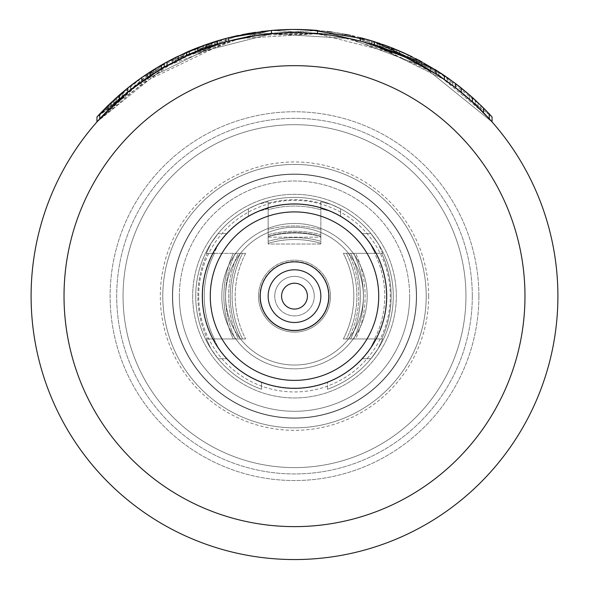 <?xml version="1.0" encoding="UTF-8"?>
<svg xmlns="http://www.w3.org/2000/svg" width="589" height="589" viewBox="0 0 589 589"><rect width="100%" height="100%" fill="white"/><g stroke="black" fill="none" stroke-linecap="round" stroke-linejoin="round"><path stroke-width="0.44" stroke-dasharray="2.94 2.21" d="M392.988 51.847L376.975 45.986L360.35 41.105C404.82 52.605 444.054 74.641 478.04 107.22A263.401 263.401 0 0 1 492.051 121.923A263.401 263.401 0 0 0 360.35 41.105A263.401 263.401 0 0 1 469.632 99.401L450.018 83.557A263.401 263.401 0 0 1 472.437 101.934A263.401 263.401 0 0 0 450.018 83.557L469.632 99.401A263.401 263.401 0 0 0 360.35 41.105L379.964 46.995L391.177 51.125L413.588 61.204A263.401 263.401 0 0 1 438.812 75.79L452.823 85.633L472.437 101.934A263.401 263.401 0 0 0 450.018 83.557L469.632 99.401A263.401 263.401 0 0 0 360.35 41.105L379.964 46.995L391.177 51.125L413.588 61.204A263.401 263.401 0 0 1 438.812 75.79L452.823 85.633L472.437 101.934L492.051 121.923L492.051 116.983L423.101 62.5L349.314 35.141L271.485 30.444L189.135 51.147L271.485 30.444L349.314 35.141L423.101 62.5L492.051 116.983L492.051 121.923L492.051 116.983L489.253 113.942L492.051 116.983L492.051 121.923L492.051 116.983L489.253 113.942L492.051 116.983A266.699 266.699 0 0 0 360.35 37.711L379.964 43.512L391.177 47.591L413.588 57.516A266.699 266.699 0 0 1 438.812 71.865L461.231 87.989L480.845 105.35L492.051 116.983L492.051 121.923L492.051 116.983L472.437 97.487L492.051 116.983A266.699 266.699 0 0 0 360.35 37.711L379.964 43.512L391.177 47.591L413.588 57.516A266.699 266.699 0 0 1 438.812 71.865L461.231 87.989L480.845 105.35L492.051 116.983L492.051 121.923L492.051 116.983L472.437 97.487L492.051 116.983A266.699 266.699 0 0 0 360.35 37.711L379.964 43.512L391.177 47.591L416.394 58.937A266.699 266.699 0 0 1 436.007 70.091L452.823 81.525L469.632 95.013L478.04 102.655A266.699 266.699 0 0 1 492.051 116.983L492.051 121.923L492.051 116.983L472.437 97.487L492.051 116.983L492.051 121.923L492.051 116.983A266.699 266.699 0 0 0 478.04 102.655L475.242 100.034L478.04 102.655L478.04 107.22A263.401 263.401 0 0 1 492.051 121.923L492.051 116.983L489.253 113.942L492.051 116.983L492.051 121.923L492.051 116.983L489.253 113.942L492.051 116.983L492.051 121.923L492.051 116.983C442.795 65.011 384.632 36.165 317.545 30.451L317.545 33.75C384.978 39.573 443.149 68.965 492.051 121.923L472.437 101.934L492.051 121.923A263.401 263.401 0 0 0 360.35 41.105L379.964 46.995L391.177 51.125L413.588 61.204A263.401 263.401 0 0 1 438.812 75.79L452.823 85.633L472.437 101.934L492.051 121.923A263.401 263.401 0 0 0 360.35 41.105L379.964 46.995L391.177 51.125L413.588 61.204A263.401 263.401 0 0 1 438.812 75.79L461.231 92.23L472.437 101.934L490.423 120.097M437.377 74.862L407.986 58.444L430.404 70.511L444.415 79.567L374.361 45.139L377.166 46.052L374.361 45.139A263.401 263.401 0 0 0 360.35 41.105A263.401 263.401 0 0 1 374.361 45.139L382.769 47.974L360.35 41.105L374.361 45.139A263.401 263.401 0 0 0 360.35 41.105L363.155 41.848L360.35 41.105A263.401 263.401 0 0 1 374.361 45.139L399.578 54.608L416.394 62.648A263.401 263.401 0 0 1 421.996 65.659L421.996 61.904L444.415 75.576A266.699 266.699 0 0 1 455.621 83.623L469.632 95.013L478.04 102.655L478.04 107.22L478.04 102.655L475.242 100.034L478.04 102.655L478.04 107.22L478.04 102.655L474.52 99.372M374.368 45.139L374.361 41.686L396.78 49.844L396.78 53.408L416.394 62.648A263.401 263.401 0 0 1 421.996 65.659L410.791 59.806L430.404 70.511L444.415 79.567L374.361 45.139L396.78 53.408L416.394 62.648A263.401 263.401 0 0 1 436.007 73.986L374.361 45.139L382.769 47.974L371.556 44.263L391.177 51.125L416.394 62.648A263.401 263.401 0 0 1 436.007 73.986L455.621 87.768L469.632 99.401L480.845 109.981L490.88 120.598M406.035 57.523L360.35 41.105L360.35 37.711A266.699 266.699 0 0 1 374.361 41.686L374.361 45.139L374.361 41.686L374.361 45.139L374.361 41.686L374.361 45.139L374.361 41.686L374.361 45.139L391.177 51.125L371.556 44.263L391.177 51.125L416.394 62.648A263.401 263.401 0 0 1 436.007 73.986L444.415 79.567A263.401 263.401 0 0 1 455.621 87.768L469.632 99.401L480.845 109.981L492.051 121.923L489.253 118.794L492.051 121.923L489.253 118.794L489.253 113.942L489.253 118.794L489.253 113.942L489.253 118.794L489.253 113.942L480.845 105.35L489.253 113.942L489.253 118.794L489.253 113.942L480.845 105.35L489.253 113.942L489.253 118.794L489.253 113.942L483.643 108.126L489.253 113.942L489.253 118.794L489.253 113.942L482.781 107.264M393.29 51.972L404.967 57.023M437.598 75.002L451.343 84.529M451.454 84.617L477.576 106.764M410.791 59.806L410.791 56.139L407.986 54.799L410.791 56.139L410.791 59.806L410.791 56.139L407.986 54.799L407.986 58.444L407.986 54.799L407.986 58.444L407.986 54.799L410.791 56.139L410.791 59.806L430.404 70.511L430.404 66.675L438.812 71.865L452.823 81.525L475.242 100.034L478.04 102.655L478.04 107.22L478.04 102.655C443.863 70.658 404.636 49.005 360.35 37.711L379.964 43.512L391.177 47.591L416.394 58.937A266.699 266.699 0 0 1 436.007 70.091L452.823 81.525L472.437 97.487L483.643 108.126L483.643 112.83L489.253 118.794L489.253 113.942L489.253 118.794L480.845 109.981L489.253 118.794L480.845 109.981L480.845 105.35L480.845 109.981L480.845 105.35L480.845 109.981L480.845 105.35L469.632 95.013L475.242 100.034L478.04 102.655L478.04 107.22L478.04 102.655L478.04 107.22L478.04 102.655L475.242 100.034L478.04 102.655L475.242 100.034L478.04 102.655L478.04 107.22L478.04 102.655L475.242 100.034L478.04 102.655L478.04 107.22L472.437 101.934L491.992 121.849M468.314 98.23L455.621 87.768L444.415 79.567A263.401 263.401 0 0 1 455.621 87.768L469.632 99.401L480.845 109.981L480.845 105.35L469.632 95.013L475.242 100.034L475.242 104.533L478.04 107.22L475.242 104.533L478.04 107.22L475.242 104.533L475.242 100.034L475.242 104.533L478.04 107.22L475.242 104.533L475.242 100.034L469.632 95.013L480.845 105.35L480.845 109.981L480.845 105.35L476.074 100.807M399.74 54.681L360.35 41.105L360.35 37.711A266.699 266.699 0 0 1 374.361 41.686L377.166 42.585L377.166 46.052L399.578 54.608L413.588 61.204A263.401 263.401 0 0 1 438.812 75.79L461.231 92.23A263.401 263.401 0 0 0 455.621 87.768A263.401 263.401 0 0 1 461.231 92.23L480.845 109.981L480.845 105.35L472.437 97.487L480.845 105.35L480.845 109.981L472.437 101.934L483.643 112.83L483.643 108.126L483.643 112.83L472.437 101.934L472.437 97.487L483.643 108.126M400.292 54.924L416.394 62.648A263.401 263.401 0 0 1 436.007 73.986L436.007 70.091L374.361 41.686L382.769 44.484L382.769 47.974L382.769 44.484L382.769 47.974L399.578 54.608L416.394 62.648L416.394 58.937A266.699 266.699 0 0 1 421.996 61.904L410.791 56.139L419.199 60.395L419.199 64.127L419.199 60.395L430.404 66.675L444.415 75.576L444.415 79.567L444.415 75.576L374.361 41.686L391.177 47.591L391.177 51.125L391.177 47.591L391.177 51.125L391.177 47.591L391.177 51.125L377.166 46.052L377.166 42.585L374.361 41.686L377.166 42.585L377.166 46.052L377.166 42.585L377.166 46.052L377.166 42.585L374.361 41.686L377.166 42.585L377.166 46.052L399.578 54.608L416.394 62.648A263.401 263.401 0 0 1 436.007 73.986L436.007 70.091L455.621 83.623L455.621 87.768A263.401 263.401 0 0 1 461.231 92.23L461.231 92.23A263.401 263.401 0 0 0 455.621 87.768L469.632 99.401L469.632 95.013A266.699 266.699 0 0 0 360.35 37.711L360.35 41.105L360.35 37.711A266.699 266.699 0 0 1 374.361 41.686L374.361 45.139L374.361 41.686L374.361 45.139L374.361 41.686L377.166 42.585L377.166 46.052L399.578 54.608L416.394 62.648A263.401 263.401 0 0 1 436.007 73.986L448.413 82.386M450.084 83.601L455.511 87.68M383.461 48.217L395.381 52.826M374.972 41.878L382.769 44.484L382.769 47.974L382.769 44.484L377.166 42.585L382.769 44.484L382.769 47.974L382.769 44.484L399.578 51.022L416.394 58.937L416.394 62.648L416.394 58.937A266.699 266.699 0 0 1 436.007 70.091L436.007 73.986L452.823 85.633L452.823 81.525L469.632 95.013A266.699 266.699 0 0 0 360.35 37.711L382.769 44.484L399.578 51.022L399.585 54.615L399.578 51.022L416.394 58.937L416.394 62.648A263.401 263.401 0 0 1 436.007 73.986L452.823 85.633L469.632 99.401L469.632 95.013A266.699 266.699 0 0 0 360.35 37.711L363.155 38.44L363.155 41.848L363.155 38.44L363.155 41.848L363.155 38.44L363.155 41.848L363.155 38.44L371.556 40.825L371.556 44.263L371.556 40.825L371.556 44.263L371.556 40.825L371.556 44.263L371.556 40.825L382.769 44.484L382.769 47.974L382.769 44.484L377.166 42.585L377.166 46.052L377.166 42.585L382.769 44.484L382.769 47.974L382.769 44.484L382.769 47.974L399.578 54.608L399.578 51.022L416.394 58.937L416.394 62.648L416.394 58.937A266.699 266.699 0 0 1 436.007 70.091L444.415 75.576L444.415 79.567L444.415 75.576L374.361 41.686L382.769 44.484L382.769 47.974L399.578 54.608L416.394 62.648A263.401 263.401 0 0 1 436.007 73.986L452.823 85.633L461.231 92.23L478.04 107.22L475.242 104.533L475.242 100.034L475.242 104.533L475.242 100.034L472.142 97.222M396.78 53.408L396.78 49.844L416.394 58.937A266.699 266.699 0 0 1 436.007 70.091L436.007 73.986L436.007 70.091L436.007 73.986L452.823 85.633L475.242 104.533L475.242 100.034L469.632 95.013L475.242 100.034L475.242 104.533L475.242 100.034L469.632 95.013L475.242 100.034L469.632 95.013L475.242 100.034L475.242 104.533L478.04 107.22L475.242 104.533L475.242 100.034L475.242 104.533L475.242 100.034L472.481 97.524M431.921 71.431L413.588 61.204A263.401 263.401 0 0 1 438.812 75.79L447.22 81.532A263.401 263.401 0 0 1 452.823 85.633L472.437 101.934L472.437 97.487L472.437 101.934L472.437 97.487L461.231 87.989L472.437 97.487L472.437 101.934L472.437 97.487A266.699 266.699 0 0 0 450.018 79.486L469.632 95.013L452.823 81.525L469.632 95.013L469.632 99.401L475.242 104.533L469.632 99.401L475.242 104.533L469.632 99.401L475.242 104.533L469.632 99.401L469.632 95.013L469.632 99.401L469.632 95.013L450.018 79.486A266.699 266.699 0 0 1 472.437 97.487L472.437 101.934L472.437 97.487A266.699 266.699 0 0 0 450.018 79.486L469.632 95.013L469.632 99.401L469.632 95.013L469.632 99.401L475.242 104.533L469.632 99.401L469.632 95.013L455.621 83.623L469.632 95.013L469.632 99.401L469.632 95.013L469.632 99.401L475.242 104.533L469.632 99.401L469.632 95.013L455.621 83.623A266.699 266.699 0 0 1 461.231 87.989L469.632 95.013L461.231 87.989L469.632 95.013L469.632 99.401L469.632 95.013L469.632 99.401L475.242 104.533M363.155 38.44L371.556 40.825L371.556 44.263L371.556 40.825L360.35 37.711L363.155 38.44L363.155 41.848L363.155 38.44L360.35 37.711L363.155 38.44L363.155 41.848L363.155 38.44L371.556 40.825L371.556 44.263L371.556 40.825L382.769 44.484L399.578 51.022L399.578 54.608L399.578 51.022L399.578 54.608L399.578 51.022L416.394 58.937L416.394 62.648L416.394 58.937A266.699 266.699 0 0 1 421.996 61.904L421.996 65.659L421.996 61.904L421.996 65.659L438.812 75.79L447.22 81.532A263.401 263.401 0 0 1 452.823 85.633L472.437 101.934L472.437 97.487L461.231 87.989L467.305 93.01M421.996 61.904L430.404 66.675L430.404 70.511L424.802 67.227L424.802 63.45L421.996 61.904L421.996 65.659L421.996 61.904L424.802 63.45L424.802 67.227L421.996 65.659L438.812 75.79L447.22 81.532A263.401 263.401 0 0 1 452.823 85.633L472.437 101.934L472.437 97.487L461.231 87.989L472.437 97.487L472.437 101.934L472.437 97.487L470.589 95.845M482.251 111.395L489.201 118.742M461.511 92.458L471.038 100.66M439.063 75.959L450.74 84.087M402.478 55.889L409.421 59.136M471.988 101.522L461.231 92.23L461.231 87.989L469.632 95.013L452.823 81.525L472.437 97.487M125.494 94.115L96.949 121.923A263.401 263.401 0 0 1 110.96 107.22A263.401 263.401 0 0 0 96.949 121.923L130.574 89.97L96.949 121.923C133.107 81.554 177.009 54.615 228.65 41.105L228.65 37.711C177.296 50.956 133.401 77.38 96.949 116.983L130.574 85.78A266.699 266.699 0 0 1 138.982 79.486L155.79 68.361L155.79 72.226L155.79 68.361A266.699 266.699 0 0 0 96.949 116.983L130.574 85.78L130.574 89.97L130.574 85.78L130.574 89.97L130.574 85.78L96.949 116.983C133.401 77.38 177.296 50.956 228.65 37.711L228.65 41.105L228.65 37.711C177.296 50.956 133.401 77.38 96.949 116.983A266.699 266.699 0 0 1 110.96 102.655L110.96 107.22L110.96 102.655A266.699 266.699 0 0 0 96.949 116.983A266.699 266.699 0 0 1 228.65 37.711L228.65 41.105L228.65 37.711A266.699 266.699 0 0 0 96.949 116.983A266.699 266.699 0 0 1 228.65 37.711L228.65 41.105L228.65 37.711L225.845 38.44L225.845 41.848L228.65 41.105L228.65 37.711A266.699 266.699 0 0 0 96.949 116.983L155.79 68.361A266.699 266.699 0 0 0 113.758 100.034A266.699 266.699 0 0 1 228.65 37.711L228.65 41.105C177.009 54.615 133.107 81.554 96.949 121.923L130.574 89.97A263.401 263.401 0 0 1 138.982 83.557L138.982 79.486M125.788 93.865L157.013 71.475M157.072 71.438L191.131 53.871M191.381 53.768L228.65 41.105C177.009 54.615 133.107 81.554 96.949 121.923L130.574 89.97L130.574 85.78L128.336 87.54M111.549 106.646L96.949 121.923A263.401 263.401 0 0 1 228.65 41.105A263.401 263.401 0 0 0 96.949 121.923A263.401 263.401 0 0 1 155.79 72.226L155.79 68.361L155.79 72.226L96.949 121.923A263.401 263.401 0 0 1 228.65 41.105A263.401 263.401 0 0 0 113.758 104.533L113.758 100.034L130.574 85.78M127.246 92.657L161.401 68.847L186.617 55.852A263.401 263.401 0 0 1 197.823 51.125L225.845 41.848M111.976 106.234L127.165 92.723M135.249 86.333L96.949 121.923A263.401 263.401 0 0 1 228.65 41.105A263.401 263.401 0 0 0 96.949 121.923A263.401 263.401 0 0 1 113.758 104.533L113.758 100.034A266.699 266.699 0 0 0 96.949 116.983A266.699 266.699 0 0 1 228.65 37.711M127.769 92.23A263.401 263.401 0 0 1 141.78 81.532L217.444 44.263L217.444 40.825L225.845 38.44M178.209 59.806L178.209 56.139L186.617 52.244L186.617 55.852A263.401 263.401 0 0 1 197.823 51.125L197.823 47.591L217.444 40.825L141.78 77.505L217.444 40.825L213.365 42.091M258.173 35.259L317.545 33.75A263.401 263.401 0 0 0 271.455 33.75L317.545 33.75C273.399 29.914 230.593 36.908 189.135 54.733L271.757 33.728L349.667 38.587L423.381 66.424L492.051 121.923L423.381 66.424L349.667 38.587L271.757 33.728L189.135 54.733L228.65 41.105L135.485 86.156M240.4 38.359L250.222 36.489M432.274 71.644L440.889 77.166M441.095 77.306L483.429 112.602M139.173 83.417L96.949 121.923L165.619 66.424L239.333 38.587L317.243 33.728L399.865 54.733L399.865 51.147L350.521 35.399M139.438 83.218L147.905 77.306M148.111 77.166L175.603 61.101M183.297 57.369L238.825 38.697M241.35 38.16L257.923 35.296M329.104 35.023L333.632 35.664M347.098 38.049L352.863 39.286M188.627 51.368L96.949 116.983L96.949 121.923L96.949 116.983L96.949 121.923L96.949 116.983L96.949 121.923L96.949 116.983L96.949 121.923L96.949 116.983L96.949 121.923L96.949 116.983L96.949 121.923L96.949 116.983L96.949 121.923L96.949 116.983L96.949 121.923L96.949 116.983L96.949 121.923L96.949 116.983L96.949 121.923L96.949 116.983L96.949 121.923L165.619 66.424L239.333 38.587L317.243 33.728L399.865 54.733L399.865 51.147L349.66 35.215M271.455 33.75L271.455 30.451A266.699 266.699 0 0 1 317.545 30.451L317.545 33.75A263.401 263.401 0 0 0 271.455 33.75L287.947 32.822M288.374 32.815L304.307 32.925M304.447 32.932L333.521 35.649M340.736 36.835L399.865 54.733M557.901 296.149A263.401 263.401 0 0 1 294.5 559.55A263.401 263.401 0 0 1 31.099 296.149A263.401 263.401 0 0 1 294.5 32.741A263.401 263.401 0 0 1 557.901 296.149A263.401 263.401 0 0 1 294.5 559.55A263.401 263.401 0 0 1 31.099 296.149A263.401 263.401 0 0 1 294.5 32.741A263.401 263.401 0 0 1 557.901 296.149M202.307 296.149A92.193 92.193 0 0 1 294.5 203.956A92.193 92.193 0 0 1 386.693 296.149A92.193 92.193 0 0 1 294.5 388.335A92.193 92.193 0 0 1 202.307 296.149A92.193 92.193 0 0 0 294.5 388.335A92.193 92.193 0 0 0 386.693 296.149A92.193 92.193 0 0 0 294.5 203.956A92.193 92.193 0 0 0 202.307 296.149A92.193 92.193 0 0 1 294.5 203.956A92.193 92.193 0 0 1 386.693 296.149A92.193 92.193 0 0 1 294.5 388.335A92.193 92.193 0 0 1 202.307 296.149A92.193 92.193 0 0 0 294.5 388.335A92.193 92.193 0 0 0 386.693 296.149A92.193 92.193 0 0 0 294.5 203.956A92.193 92.193 0 0 0 202.307 296.149A92.193 92.193 0 0 1 294.5 203.956A92.193 92.193 0 0 1 386.693 296.149A92.193 92.193 0 0 1 294.5 388.335A92.193 92.193 0 0 1 202.307 296.149A92.193 92.193 0 0 0 294.5 388.335A92.193 92.193 0 0 0 386.693 296.149A92.193 92.193 0 0 0 294.5 203.956A92.193 92.193 0 0 0 202.307 296.149A92.193 92.193 0 0 1 294.5 203.956A92.193 92.193 0 0 1 386.693 296.149A92.193 92.193 0 0 1 294.5 388.335A92.193 92.193 0 0 1 202.307 296.149A92.193 92.193 0 0 1 294.5 203.956A92.193 92.193 0 0 1 386.693 296.149A92.193 92.193 0 0 1 294.5 388.335A92.193 92.193 0 0 1 202.307 296.149A92.193 92.193 0 0 0 294.5 388.335A92.193 92.193 0 0 0 386.693 296.149A92.193 92.193 0 0 0 294.5 203.956A92.193 92.193 0 0 0 202.307 296.149A92.193 92.193 0 0 1 294.5 203.956A92.193 92.193 0 0 1 386.693 296.149A92.193 92.193 0 0 1 294.5 388.335A92.193 92.193 0 0 1 202.307 296.149M268.157 296.149A26.343 26.343 0 0 0 294.5 322.485A26.343 26.343 0 0 0 320.843 296.149A26.343 26.343 0 0 0 294.5 269.806A26.343 26.343 0 0 0 268.157 296.149A26.343 26.343 0 0 1 294.5 269.806A26.343 26.343 0 0 1 320.843 296.149A26.343 26.343 0 0 1 294.5 322.485A26.343 26.343 0 0 1 268.157 296.149A26.343 26.343 0 0 0 294.5 322.485A26.343 26.343 0 0 0 320.843 296.149A26.343 26.343 0 0 0 294.5 269.806A26.343 26.343 0 0 0 268.157 296.149A26.343 26.343 0 0 1 294.5 269.806A26.343 26.343 0 0 1 320.843 296.149A26.343 26.343 0 0 1 294.5 322.485A26.343 26.343 0 0 1 268.157 296.149A26.343 26.343 0 0 0 294.5 322.485A26.343 26.343 0 0 0 320.843 296.149A26.343 26.343 0 0 0 294.5 269.806A26.343 26.343 0 0 0 268.157 296.149A26.343 26.343 0 0 1 294.5 269.806A26.343 26.343 0 0 1 320.843 296.149A26.343 26.343 0 0 1 294.5 322.485A26.343 26.343 0 0 1 268.157 296.149A26.343 26.343 0 0 0 294.5 322.485A26.343 26.343 0 0 0 320.843 296.149A26.343 26.343 0 0 1 294.5 322.485A26.343 26.343 0 0 1 268.157 296.149A26.343 26.343 0 0 1 294.5 269.806A26.343 26.343 0 0 1 320.843 296.149A26.343 26.343 0 0 0 294.5 269.806A26.343 26.343 0 0 0 268.157 296.149A26.343 26.343 0 0 1 294.5 269.806A26.343 26.343 0 0 1 320.843 296.149A26.343 26.343 0 0 1 294.5 322.485A26.343 26.343 0 0 1 268.157 296.149A26.343 26.343 0 0 1 294.5 269.806A26.343 26.343 0 0 1 320.843 296.149A26.343 26.343 0 0 1 294.5 322.485A26.343 26.343 0 0 1 268.157 296.149M162.8 296.149A131.7 131.7 0 0 0 294.5 427.85A131.7 131.7 0 0 0 426.2 296.149A131.7 131.7 0 0 1 294.5 427.85A131.7 131.7 0 0 1 162.8 296.149A131.7 131.7 0 0 1 294.5 164.441A131.7 131.7 0 0 1 426.2 296.149A131.7 131.7 0 0 1 294.5 427.85A131.7 131.7 0 0 1 162.8 296.149A131.7 131.7 0 0 1 294.5 164.441A131.7 131.7 0 0 1 426.2 296.149A131.7 131.7 0 0 0 294.5 164.441A131.7 131.7 0 0 0 162.8 296.149A131.7 131.7 0 0 1 294.5 164.441A131.7 131.7 0 0 1 426.2 296.149A131.7 131.7 0 0 1 294.5 427.85A131.7 131.7 0 0 1 162.8 296.149A131.7 131.7 0 0 0 294.5 427.85A131.7 131.7 0 0 0 426.2 296.149A131.7 131.7 0 0 0 294.5 164.441A131.7 131.7 0 0 0 162.8 296.149A131.7 131.7 0 0 0 294.5 427.85A131.7 131.7 0 0 0 426.2 296.149A131.7 131.7 0 0 0 294.5 164.441A131.7 131.7 0 0 0 162.8 296.149A131.7 131.7 0 0 0 294.5 427.85A131.7 131.7 0 0 0 426.2 296.149A131.7 131.7 0 0 0 294.5 164.441A131.7 131.7 0 0 0 162.8 296.149M416.327 296.149A121.827 121.827 0 0 0 294.5 174.322A121.827 121.827 0 0 0 172.673 296.149A121.827 121.827 0 0 0 294.5 417.969A121.827 121.827 0 0 0 416.327 296.149A121.827 121.827 0 0 0 294.5 174.322A121.827 121.827 0 0 0 172.673 296.149A121.827 121.827 0 0 0 294.5 417.969A121.827 121.827 0 0 0 416.327 296.149A121.827 121.827 0 0 0 294.5 174.322A121.827 121.827 0 0 0 172.673 296.149A121.827 121.827 0 0 0 294.5 417.969A121.827 121.827 0 0 0 416.327 296.149A121.827 121.827 0 0 0 294.5 174.322A121.827 121.827 0 0 0 172.673 296.149A121.827 121.827 0 0 0 294.5 417.969A121.827 121.827 0 0 0 416.327 296.149M202.557 296.149A91.943 91.943 0 0 1 294.5 204.199A91.943 91.943 0 0 1 386.443 296.149A91.943 91.943 0 0 1 294.5 388.092A91.943 91.943 0 0 1 202.557 296.149A91.943 91.943 0 0 1 294.5 204.199A91.943 91.943 0 0 1 386.443 296.149A91.943 91.943 0 0 0 294.5 204.199A91.943 91.943 0 0 0 202.557 296.149A91.943 91.943 0 0 0 294.5 388.092A91.943 91.943 0 0 0 386.443 296.149A91.943 91.943 0 0 1 294.5 388.092A91.943 91.943 0 0 1 202.557 296.149A91.943 91.943 0 0 0 294.5 388.092A91.943 91.943 0 0 0 386.443 296.149A91.943 91.943 0 0 0 294.5 204.199A91.943 91.943 0 0 0 202.557 296.149M192.677 296.149A101.823 101.823 0 0 0 294.5 397.965A101.823 101.823 0 0 0 396.323 296.149A101.823 101.823 0 0 0 294.5 194.326A101.823 101.823 0 0 0 192.677 296.149A101.823 101.823 0 0 1 294.5 194.326A101.823 101.823 0 0 1 396.323 296.149A101.823 101.823 0 0 1 294.5 397.965A101.823 101.823 0 0 1 192.677 296.149A101.823 101.823 0 0 0 294.5 397.965A101.823 101.823 0 0 0 396.323 296.149A101.823 101.823 0 0 0 294.5 194.326A101.823 101.823 0 0 0 192.677 296.149A101.823 101.823 0 0 1 294.5 194.326A101.823 101.823 0 0 1 396.323 296.149A101.823 101.823 0 0 1 294.5 397.965A101.823 101.823 0 0 1 192.677 296.149M225.602 296.149A68.898 68.898 0 0 0 294.5 365.04A68.898 68.898 0 0 0 363.398 296.149A68.898 68.898 0 0 1 294.5 365.04A68.898 68.898 0 0 1 225.602 296.149A68.898 68.898 0 0 1 294.5 227.251A68.898 68.898 0 0 1 363.398 296.149A68.898 68.898 0 0 0 294.5 227.251A68.898 68.898 0 0 0 225.602 296.149A68.898 68.898 0 0 0 294.5 365.04A68.898 68.898 0 0 0 363.398 296.149A68.898 68.898 0 0 0 294.5 227.251A68.898 68.898 0 0 0 225.602 296.149A68.898 68.898 0 0 1 294.5 227.251A68.898 68.898 0 0 1 363.398 296.149A68.898 68.898 0 0 1 294.5 365.04A68.898 68.898 0 0 1 225.602 296.149M261.575 389.27A98.775 98.775 0 0 1 248.403 208.786L248.403 216.303A92.193 92.193 0 0 0 261.575 382.261A92.193 92.193 0 0 1 248.403 216.303L258.284 211.37L268.157 208.683L268.157 201.732L268.157 229.526A98.775 97.899 0 0 1 320.843 229.526L320.843 236.314A92.193 91.369 180 0 0 268.157 236.314L268.157 229.526L268.157 236.314A92.193 91.369 180 0 1 320.843 236.314L320.843 229.526A98.775 97.899 -0 0 0 268.157 229.526L268.157 236.542A98.775 97.899 0 0 1 320.843 236.542L320.843 229.526L320.843 236.542A98.775 97.899 -0 0 0 268.157 236.542L268.157 237.168L320.843 237.168L320.843 236.542L320.843 237.168L268.157 237.168L268.157 234.687A98.775 95.256 180 0 1 320.843 234.687L320.843 237.168L320.843 234.687A98.775 95.256 180 0 0 268.157 234.687L268.157 203.168A98.775 95.256 180 0 1 320.843 203.168L320.843 234.687L320.843 203.168A98.775 95.256 180 0 0 268.157 203.168L268.157 201.732L258.284 204.25L248.403 208.786A98.775 98.775 0 0 0 261.575 389.27L261.575 382.261A92.193 92.193 0 0 1 220.846 240.695A92.193 92.193 0 0 1 368.154 240.695A92.193 92.193 0 0 1 327.425 382.261A92.193 92.193 0 0 0 340.597 216.303A92.193 92.193 0 0 1 327.425 382.261A92.193 92.193 0 0 0 368.154 240.695A92.193 92.193 0 0 0 220.846 240.695A92.193 92.193 0 0 0 261.575 382.261L261.575 389.27A98.775 98.775 0 0 1 215.088 237.404A98.775 98.775 0 0 1 373.912 237.404A98.775 98.775 0 0 1 327.425 389.27L327.425 382.261L327.425 389.27A98.775 98.775 0 0 0 340.597 208.786A98.775 98.775 0 0 1 327.425 389.27A98.775 98.775 0 0 0 373.912 237.404A98.775 98.775 0 0 0 215.088 237.404A98.775 98.775 0 0 0 261.575 389.27M340.597 208.786L340.597 216.303L340.597 208.786L340.597 216.303L330.716 211.37L340.597 216.303L340.597 208.786L330.716 204.25L320.843 201.732L320.843 208.683L330.716 211.37L320.843 208.683L320.843 243.338A92.193 91.369 180 0 0 268.157 243.338L268.157 236.314L268.157 243.338A92.193 91.369 180 0 1 320.843 243.338L320.843 244.015L268.157 244.015L268.157 243.338L268.157 244.015L320.843 244.015L320.843 241.299A92.193 88.902 0 0 0 268.157 241.299L268.157 244.015L268.157 241.299A92.193 88.902 0 0 1 320.843 241.299L320.843 209.772A92.193 88.902 0 0 0 268.157 209.772L268.157 241.299L268.157 209.772A92.193 88.902 0 0 1 320.843 209.772L320.843 201.732L320.843 203.168L320.843 201.732L330.716 204.25A98.775 98.775 0 0 0 258.284 204.25L268.157 201.732L268.157 209.772L268.157 208.683L258.284 211.37A92.193 92.193 0 0 1 330.716 211.37A92.193 92.193 0 0 0 258.284 211.37L248.403 216.303L248.403 208.786L248.403 216.303L248.403 208.786L258.284 204.25A98.775 98.775 0 0 1 330.716 204.25L340.597 208.786M281.579 296.149A12.921 12.921 0 0 1 294.5 283.221A12.921 12.921 0 0 1 307.421 296.149A12.921 12.921 0 0 1 294.5 309.07A12.921 12.921 0 0 1 281.579 296.149A12.921 12.921 0 0 0 294.5 309.07A12.921 12.921 0 0 0 307.421 296.149A12.921 12.921 0 0 0 294.5 283.221A12.921 12.921 0 0 0 281.579 296.149A12.921 12.921 0 0 0 294.5 309.07A12.921 12.921 0 0 0 307.421 296.149A12.921 12.921 0 0 0 294.5 283.221A12.921 12.921 0 0 0 281.579 296.149M258.527 296.149A35.973 35.973 0 0 1 294.5 260.176A35.973 35.973 0 0 1 330.473 296.149A35.973 35.973 0 0 1 294.5 332.115A35.973 35.973 0 0 1 258.527 296.149A35.973 35.973 0 0 0 294.5 332.115A35.973 35.973 0 0 0 330.473 296.149A35.973 35.973 0 0 0 294.5 260.176A35.973 35.973 0 0 0 258.527 296.149A35.973 35.973 0 0 1 294.5 260.176A35.973 35.973 0 0 1 330.473 296.149A35.973 35.973 0 0 0 294.5 260.176A35.973 35.973 0 0 0 258.527 296.149A35.973 35.973 0 0 0 294.5 332.115A35.973 35.973 0 0 0 330.473 296.149A35.973 35.973 0 0 1 294.5 332.115A35.973 35.973 0 0 1 258.527 296.149M221.817 296.149A72.683 72.683 0 0 1 294.5 223.467A72.683 72.683 0 0 1 367.183 296.149A72.683 72.683 0 0 1 294.5 368.832A72.683 72.683 0 0 1 221.817 296.149A72.683 72.683 0 0 0 294.5 368.832A72.683 72.683 0 0 0 367.183 296.149A72.683 72.683 0 0 0 294.5 223.467A72.683 72.683 0 0 0 221.817 296.149A72.683 72.683 0 0 1 294.5 223.467A72.683 72.683 0 0 1 367.183 296.149A72.683 72.683 0 0 1 294.5 368.832A72.683 72.683 0 0 1 221.817 296.149A72.683 72.683 0 0 0 294.5 368.832A72.683 72.683 0 0 0 367.183 296.149A72.683 72.683 0 0 0 294.5 223.467A72.683 72.683 0 0 0 221.817 296.149M123.042 296.149A171.458 171.458 0 0 1 294.5 124.684A171.458 171.458 0 0 1 465.958 296.149A171.458 171.458 0 0 0 294.5 124.684A171.458 171.458 0 0 0 123.042 296.149A171.458 171.458 0 0 0 294.5 467.607A171.458 171.458 0 0 0 465.958 296.149A171.458 171.458 0 0 1 294.5 467.607A171.458 171.458 0 0 1 123.042 296.149M172.43 296.149A122.07 122.07 0 0 1 294.5 174.072A122.07 122.07 0 0 1 416.57 296.149A122.07 122.07 0 0 1 294.5 418.219A122.07 122.07 0 0 1 172.43 296.149A122.07 122.07 0 0 0 294.5 418.219A122.07 122.07 0 0 0 416.57 296.149A122.07 122.07 0 0 0 294.5 174.072A122.07 122.07 0 0 0 172.43 296.149A122.07 122.07 0 0 1 294.5 174.072A122.07 122.07 0 0 1 416.57 296.149A122.07 122.07 0 0 1 294.5 418.219A122.07 122.07 0 0 1 172.43 296.149A122.07 122.07 0 0 1 294.5 174.072A122.07 122.07 0 0 1 416.57 296.149A122.07 122.07 0 0 1 294.5 418.219A122.07 122.07 0 0 1 172.43 296.149M428.674 296.149A134.174 134.174 0 0 0 294.5 161.968A134.174 134.174 0 0 0 160.326 296.149A134.174 134.174 0 0 0 294.5 430.323A134.174 134.174 0 0 0 428.674 296.149M472.297 296.149A177.797 177.797 0 0 0 294.5 118.352A177.797 177.797 0 0 0 116.703 296.149A177.797 177.797 0 0 0 294.5 473.946A177.797 177.797 0 0 0 472.297 296.149A177.797 177.797 0 0 0 294.5 118.352A177.797 177.797 0 0 0 116.703 296.149A177.797 177.797 0 0 0 294.5 473.946A177.797 177.797 0 0 0 472.297 296.149M478.879 296.149A184.379 184.379 0 0 1 294.5 480.528A184.379 184.379 0 0 1 110.121 296.149A184.379 184.379 0 0 0 294.5 480.528A184.379 184.379 0 0 0 478.879 296.149A184.379 184.379 0 0 0 294.5 111.763A184.379 184.379 0 0 0 110.121 296.149A184.379 184.379 0 0 1 294.5 111.763A184.379 184.379 0 0 1 478.879 296.149M370.937 233.59L378.057 243.463L382.644 253.344L350.661 253.344A98.775 98.098 -90 0 1 360.35 296.149A98.775 98.098 -90 0 1 350.661 338.947L343.343 338.947A92.193 91.56 90 0 0 353.812 296.149A92.193 91.56 90 0 0 343.343 253.344L350.661 253.344L343.343 253.344A92.193 91.56 90 0 1 353.812 296.149A92.193 91.56 90 0 1 343.343 338.947L350.661 338.947A98.775 98.098 -90 0 0 360.35 296.149A98.775 98.098 -90 0 0 350.661 253.344L353.746 253.344A98.775 98.098 90 0 1 353.746 338.947L350.661 338.947L353.746 338.947A98.775 98.098 90 0 0 353.746 253.344L355.675 253.344A98.775 95.58 90 0 1 355.675 338.947L353.746 338.947L355.675 338.947A98.775 95.58 90 0 0 355.675 253.344L381.701 253.344A98.775 95.58 90 0 1 381.701 338.947L355.675 338.947L381.701 338.947A98.775 95.58 90 0 0 381.701 253.344L346.428 253.344A92.193 91.56 -90 0 1 346.428 338.947L343.343 338.947L346.428 338.947A92.193 91.56 -90 0 0 346.428 253.344L348.548 253.344A92.193 89.204 -90 0 1 348.548 338.947L346.428 338.947L348.548 338.947A92.193 89.204 -90 0 0 348.548 253.344L374.575 253.344A92.193 89.204 -90 0 1 374.575 338.947L348.548 338.947L374.575 338.947A92.193 89.204 -90 0 0 374.575 253.344L375.141 253.344L370.157 243.463A92.193 92.193 0 0 1 370.157 348.828L362.22 358.701L370.937 358.701A98.775 98.775 0 0 0 370.937 233.59L378.057 243.463A98.775 98.775 0 0 1 378.057 348.828L370.937 358.701L362.22 358.701A92.193 92.193 0 0 0 362.22 233.59A92.193 92.193 0 0 1 362.22 358.701L370.157 348.828L375.141 338.947L374.575 338.947L382.644 338.947L375.141 338.947L370.157 348.828A92.193 92.193 0 0 0 370.157 243.463L375.141 253.344L382.644 253.344L378.057 243.463A98.775 98.775 0 0 1 378.057 348.828L382.644 338.947L378.057 348.828L370.937 358.701A98.775 98.775 0 0 0 370.937 233.59L362.22 233.59L370.157 243.463A92.193 92.193 0 0 1 370.157 348.828A92.193 92.193 0 0 0 370.157 243.463L362.22 233.59L370.937 233.59M218.063 233.59L210.943 243.463L206.356 253.344L245.657 253.344A92.193 91.56 -90 0 0 235.188 296.149A92.193 91.56 -90 0 0 245.657 338.947L238.339 338.947A98.775 98.098 90 0 1 228.65 296.149A98.775 98.098 90 0 1 238.339 253.344L245.657 253.344L238.339 253.344A98.775 98.098 90 0 0 228.65 296.149A98.775 98.098 90 0 0 238.339 338.947L245.657 338.947A92.193 91.56 -90 0 1 235.188 296.149A92.193 91.56 -90 0 1 245.657 253.344L242.572 253.344A92.193 91.56 90 0 0 242.572 338.947L245.657 338.947L242.572 338.947A92.193 91.56 90 0 1 242.572 253.344L240.452 253.344A92.193 89.204 90 0 0 240.452 338.947L242.572 338.947L240.452 338.947A92.193 89.204 90 0 1 240.452 253.344L214.425 253.344A92.193 89.204 90 0 0 214.425 338.947L240.452 338.947L214.425 338.947A92.193 89.204 90 0 1 214.425 253.344L213.859 253.344L218.843 243.463A92.193 92.193 0 0 0 218.843 348.828L226.78 358.701A92.193 92.193 0 0 1 226.78 233.59L218.843 243.463L213.859 253.344L206.356 253.344L235.254 253.344A98.775 98.098 -90 0 0 235.254 338.947L238.339 338.947L235.254 338.947A98.775 98.098 -90 0 1 235.254 253.344L233.325 253.344A98.775 95.58 -90 0 0 233.325 338.947L235.254 338.947L233.325 338.947A98.775 95.58 -90 0 1 233.325 253.344L207.299 253.344A98.775 95.58 -90 0 0 207.299 338.947L233.325 338.947L207.299 338.947A98.775 95.58 -90 0 1 207.299 253.344L206.356 253.344L210.943 243.463A98.775 98.775 0 0 0 210.943 348.828L218.063 358.701L226.78 358.701L218.063 358.701A98.775 98.775 0 0 1 218.063 233.59A98.775 98.775 0 0 0 218.063 358.701L210.943 348.828L206.356 338.947L214.425 338.947L213.859 338.947L218.843 348.828L226.78 358.701A92.193 92.193 0 0 1 226.78 233.59L218.843 243.463A92.193 92.193 0 0 0 218.843 348.828L213.859 338.947L206.356 338.947L210.943 348.828A98.775 98.775 0 0 1 210.943 243.463A98.775 98.775 0 0 0 210.943 348.828A98.775 98.775 0 0 1 210.943 243.463L218.063 233.59L226.78 233.59L218.063 233.59M327.425 389.27L327.425 382.261L327.425 389.27M218.843 348.828A92.193 92.193 0 0 1 218.843 243.463A92.193 92.193 0 0 0 218.843 348.828M378.057 348.828A98.775 98.775 0 0 0 378.057 243.463A98.775 98.775 0 0 1 378.057 348.828M382.769 47.974L382.769 44.484L377.166 42.585L399.578 51.022L413.588 57.516L413.588 61.204L413.588 57.516A266.699 266.699 0 0 1 438.812 71.865L438.812 75.79L438.812 71.865L438.812 75.79L430.404 70.511L430.404 66.675L430.404 70.511L438.812 75.79L438.812 71.865L452.823 81.525L461.231 87.989L461.231 92.23L461.231 87.989L461.231 92.23L469.632 99.401L469.632 95.013L469.632 99.401L469.632 95.013L469.632 99.401L452.823 85.633L452.823 81.525L461.231 87.989L461.231 92.23L469.632 99.401L452.823 85.633L452.823 81.525L461.231 87.989L461.231 92.23L469.632 99.401L461.231 92.23L461.231 87.989A266.699 266.699 0 0 0 455.621 83.623A266.699 266.699 0 0 1 461.231 87.989L461.231 92.23L461.231 87.989L455.621 83.623A266.699 266.699 0 0 0 444.415 75.576L455.621 83.623L455.621 87.768L455.621 83.623L436.007 70.091L454.524 82.799M374.582 41.76L379.964 43.512L379.964 46.995L379.964 43.512L379.964 46.995L379.964 43.512L379.964 46.995L379.964 43.512L389.432 46.914M447.22 81.532L447.22 77.505L447.22 81.532A263.401 263.401 0 0 1 452.823 85.633L452.823 81.525L452.823 85.633L452.823 81.525L436.007 70.091L447.22 77.505A266.699 266.699 0 0 1 452.823 81.525L452.823 85.633L452.823 81.525A266.699 266.699 0 0 0 447.22 77.505A266.699 266.699 0 0 1 452.823 81.525L452.823 85.633L452.823 81.525A266.699 266.699 0 0 0 447.22 77.505L438.812 71.865L447.22 77.505L447.22 81.532L447.22 77.505L438.812 71.865L452.823 81.525L452.823 85.633L452.823 81.525L452.823 85.633L452.823 81.525L449.245 78.933M400.527 51.434L382.769 44.484L391.177 47.591L391.177 51.125L391.177 47.591L382.769 44.484L391.177 47.591L391.177 51.125L391.177 47.591L382.769 44.484L391.177 47.591L391.177 51.125L391.177 47.591L399.578 51.022L399.578 54.608L399.578 51.022L413.588 57.516A266.699 266.699 0 0 1 438.812 71.865L441.168 73.397M450.018 83.557L450.018 79.486M419.611 60.615L410.791 56.139L430.404 66.675L438.812 71.865L438.812 75.79L438.812 71.865L430.404 66.675L434.91 69.406M373.875 41.532L383.63 44.786M387.275 46.104L415.701 58.583M420.428 61.05L453.95 82.364M454.045 82.438L467.946 93.555M391.177 51.125L391.177 47.591L399.578 51.022L399.578 54.608L399.578 51.022L403.45 52.723M412.042 56.75L416.394 58.937A266.699 266.699 0 0 1 436.007 70.091L450.143 79.581M424.802 63.45L430.404 66.675L424.802 63.45L424.802 67.227L424.802 63.45M421.017 61.366A266.699 266.699 0 0 1 438.812 71.865L438.812 75.79L438.812 71.865A266.699 266.699 0 0 0 413.588 57.516A266.699 266.699 0 0 1 420.399 61.035M439.615 76.32L447.08 81.437M430.404 70.511L430.404 66.675L430.404 70.511M444.415 75.576L455.621 83.623L455.621 87.768L455.621 83.623L444.415 75.576L444.415 79.567M469.632 99.401L452.823 85.633L452.823 81.525L452.823 85.633L436.007 73.986L436.007 70.091A266.699 266.699 0 0 0 416.394 58.937A266.699 266.699 0 0 1 436.007 70.091L436.007 73.986L451.336 84.529M413.588 61.204L413.588 57.516L413.588 61.204M461.231 92.23L461.231 87.989L461.231 92.23M408.67 55.123L410.813 56.146M371.556 40.825L391.177 47.591L402.78 52.421M386.575 45.846L399.578 51.022L399.578 54.608L399.578 51.022L391.177 47.591M394.924 49.078L399.578 51.022L399.578 54.608M453.53 86.171L469.602 99.372M436.007 73.986L436.007 70.091M416.394 62.648L416.394 58.937L416.394 62.648M159.626 69.892L141.78 81.532L141.78 77.505L141.78 81.532L217.444 44.263L141.78 81.532L141.78 77.505L145.365 75.046M102.545 110.997L142.59 76.938M148.781 72.778L159.707 66.02M171.37 59.57L176.494 56.978M207.556 44.02L211.665 42.636M111.012 102.604L118.595 95.683M154.001 69.458L166.245 62.316M176.155 57.148L184.755 53.076M194.451 48.924L202.852 45.692M141.78 81.532L141.78 77.505L217.444 40.825L217.444 44.263L217.444 40.825M160.083 69.62L197.175 51.383M197.455 51.272L217.444 44.263M206.231 47.974L206.231 44.484L214.639 41.686A266.699 266.699 0 0 0 172.606 58.937L189.422 51.022A266.699 266.699 0 0 1 197.823 47.591L206.231 44.484L206.231 47.974L214.639 45.139L214.639 41.686L214.639 45.139A263.401 263.401 0 0 0 172.606 62.648L172.606 58.937L189.422 51.022A266.699 266.699 0 0 1 195.025 48.696L211.834 42.585L211.834 46.052L211.834 42.585A266.699 266.699 0 0 0 172.606 58.937L172.606 62.648L189.422 54.608A263.401 263.401 0 0 1 197.823 51.125L206.231 47.974M186.617 52.244A266.699 266.699 0 0 1 197.823 47.591L197.823 51.125M167.004 65.659L167.004 61.904L178.209 56.139M161.401 68.847L161.401 65.04M110.357 103.222L114.73 99.143M142.229 77.196L145.807 74.751M211.834 46.052A263.401 263.401 0 0 0 172.606 62.648L189.422 54.608L189.422 51.022L189.422 54.608A263.401 263.401 0 0 1 195.025 52.252L211.834 46.052L211.834 42.585M181.014 58.444L181.014 54.799L181.014 58.444M175.412 61.204L175.412 57.516L175.412 61.204M209.036 46.995L209.036 43.512M203.433 48.99L203.433 45.478M195.025 52.252L195.025 48.696M172.606 62.648L172.606 58.937L172.606 62.648M138.982 83.557L155.79 72.226A263.401 263.401 0 0 0 113.758 104.533L130.574 89.97M122.166 96.942L122.166 92.606M116.563 101.934L116.563 97.487M113.758 104.533L113.758 100.034L113.758 104.533M152.993 73.986L152.993 70.091M147.39 77.652L147.39 73.699M228.105 37.843L189.135 51.147L189.135 54.733L189.135 51.147C230.63 33.558 273.436 26.66 317.545 30.451L317.545 33.75M485.896 110.415L481.721 106.211M481.272 105.77L436.125 70.157M435.227 69.605L401.573 51.891M390.058 47.157L380.391 43.66M369.634 40.251L366.218 39.272M293.035 29.457L291.327 29.472M271.485 30.444L258.078 31.946M257.975 31.961L249.994 33.19M246.401 33.823L238.287 35.443M96.949 116.983L165.899 62.5L239.686 35.141L317.515 30.444L399.865 51.147L317.515 30.444L239.686 35.141L165.899 62.5L96.949 116.983L158.227 66.896L227.663 37.961M348.327 34.935L331.784 32.071M329.987 31.821L315.299 30.26M301.892 29.553L294.5 29.45M287.108 29.553L273.554 30.275M261.06 31.556L255.538 32.314M242.315 34.604L236.955 35.73M223.143 39.176L217.503 40.81M212.143 42.482L200.054 46.737M345.478 34.368L332.063 32.108M327.035 31.445L296.157 29.457M293.756 29.45L271.455 30.451M198.692 296.149A95.808 95.808 0 0 1 294.5 200.341A95.808 95.808 0 0 1 390.308 296.149A95.808 95.808 0 0 1 294.5 391.95A95.808 95.808 0 0 1 198.692 296.149M314.254 296.149A19.754 19.754 0 0 0 294.5 276.388A19.754 19.754 0 0 0 274.746 296.149A19.754 19.754 0 0 1 294.5 276.388A19.754 19.754 0 0 1 314.254 296.149A19.754 19.754 0 0 1 294.5 315.903A19.754 19.754 0 0 1 274.746 296.149A19.754 19.754 0 0 0 294.5 315.903A19.754 19.754 0 0 0 314.254 296.149A19.754 19.754 0 0 1 294.5 315.903A19.754 19.754 0 0 1 274.746 296.149A19.754 19.754 0 0 1 294.5 276.388A19.754 19.754 0 0 1 314.254 296.149A19.754 19.754 0 0 1 294.5 315.903A19.754 19.754 0 0 1 274.746 296.149A19.754 19.754 0 0 1 294.5 276.388A19.754 19.754 0 0 1 314.254 296.149M524.976 296.149A230.476 230.476 0 0 1 294.5 526.625A230.476 230.476 0 0 1 64.024 296.149A230.476 230.476 0 0 1 294.5 65.666A230.476 230.476 0 0 1 524.976 296.149M210.273 296.149A84.227 84.227 0 0 0 294.5 380.376A84.227 84.227 0 0 0 378.727 296.149A84.227 84.227 0 0 1 294.5 380.376A84.227 84.227 0 0 1 210.273 296.149A84.227 84.227 0 0 1 294.5 211.915A84.227 84.227 0 0 1 378.727 296.149A84.227 84.227 0 0 0 294.5 211.915A84.227 84.227 0 0 0 210.273 296.149A84.227 84.227 0 0 1 294.5 211.915A84.227 84.227 0 0 1 378.727 296.149A84.227 84.227 0 0 0 294.5 211.915A84.227 84.227 0 0 0 210.273 296.149A84.227 84.227 0 0 0 294.5 380.376A84.227 84.227 0 0 0 378.727 296.149A84.227 84.227 0 0 1 294.5 380.376A84.227 84.227 0 0 1 210.273 296.149A84.227 84.227 0 0 0 294.5 380.376A84.227 84.227 0 0 0 378.727 296.149A84.227 84.227 0 0 0 294.5 211.915A84.227 84.227 0 0 0 210.273 296.149M260.198 296.149A34.302 34.302 0 0 1 294.5 261.847A34.302 34.302 0 0 1 328.802 296.149A34.302 34.302 0 0 0 294.5 261.847A34.302 34.302 0 0 0 260.198 296.149A34.302 34.302 0 0 0 294.5 330.444A34.302 34.302 0 0 0 328.802 296.149A34.302 34.302 0 0 1 294.5 330.444A34.302 34.302 0 0 1 260.198 296.149A34.302 34.302 0 0 0 294.5 330.444A34.302 34.302 0 0 0 328.802 296.149A34.302 34.302 0 0 1 294.5 330.444A34.302 34.302 0 0 1 260.198 296.149A34.302 34.302 0 0 1 294.5 261.847A34.302 34.302 0 0 1 328.802 296.149A34.302 34.302 0 0 0 294.5 261.847A34.302 34.302 0 0 0 260.198 296.149A34.302 34.302 0 0 1 294.5 261.847A34.302 34.302 0 0 1 328.802 296.149A34.302 34.302 0 0 1 294.5 330.444A34.302 34.302 0 0 1 260.198 296.149M259.874 296.149A34.626 34.626 0 0 0 294.5 330.768A34.626 34.626 0 0 0 329.126 296.149A34.626 34.626 0 0 1 294.5 330.768A34.626 34.626 0 0 1 259.874 296.149A34.626 34.626 0 0 1 294.5 261.523A34.626 34.626 0 0 1 329.126 296.149A34.626 34.626 0 0 0 294.5 261.523A34.626 34.626 0 0 0 259.874 296.149M179.365 296.149A115.135 115.135 0 0 1 294.5 181.007A115.135 115.135 0 0 1 409.635 296.149A115.135 115.135 0 0 0 294.5 181.007A115.135 115.135 0 0 0 179.365 296.149A115.135 115.135 0 0 0 294.5 411.284A115.135 115.135 0 0 0 409.635 296.149A115.135 115.135 0 0 1 294.5 411.284A115.135 115.135 0 0 1 179.365 296.149M330.716 204.25A98.775 98.775 0 0 0 258.284 204.25A98.775 98.775 0 0 1 330.716 204.25M258.284 211.37A92.193 92.193 0 0 1 330.716 211.37A92.193 92.193 0 0 0 258.284 211.37"/><path stroke-width="0.88" d="M404.967 57.023L411.291 60.049M477.576 106.764L482.251 111.395M382.732 47.959L383.461 48.217M391.118 51.103L399.025 54.372M490.423 120.097L490.88 120.598M468.314 98.23L471.988 101.522M448.413 82.386L450.084 83.601M455.511 87.68L455.621 83.623L470.589 95.845M395.381 52.826L396.795 53.422M489.201 118.742L492.051 121.923L492.051 116.983L485.896 110.415M469.602 99.372L461.511 92.458M471.038 100.66L475.242 104.533M450.74 84.087L444.415 79.567L444.415 75.576L455.621 83.623A266.699 266.699 0 0 1 461.231 87.989L469.632 95.013M439.615 76.32L439.063 75.959M400.292 54.924L402.478 55.889M409.421 59.136L406.035 57.523M472.437 101.934L472.437 97.487L461.231 87.989L461.231 92.23L472.437 101.934L489.253 118.794L489.253 113.942L491.948 116.865M405.755 57.391L436.007 73.986L444.415 79.567M374.368 45.139L405.482 57.266M111.549 106.646L111.976 106.234M102.545 110.997L96.949 116.983L96.949 121.923L108.155 109.981L127.769 92.23L127.769 87.989A266.699 266.699 0 0 1 141.78 77.505L141.78 81.532L164.198 67.227L186.617 55.852L186.617 52.244A266.699 266.699 0 0 1 197.823 47.591L217.444 40.825L228.65 37.711L211.665 42.636M197.823 47.591L197.823 51.125L217.444 44.263L231.131 40.479M231.381 40.42L240.4 38.359M250.222 36.489L271.455 33.75L271.455 30.451A266.699 266.699 0 0 1 317.545 30.451L317.545 33.75L330.576 35.222M330.827 35.259L349.454 38.543M349.667 38.587L360.35 41.105L360.35 37.711L373.875 41.532M483.429 112.602L483.643 108.126L489.253 113.942L482.781 107.264M228.65 37.711L228.65 41.105L258.571 35.207M258.932 35.156L271.455 33.75M175.603 61.101L183.297 57.369M238.825 38.697L239.333 38.587M239.546 38.543L241.35 38.16M317.545 33.75L329.104 35.023M333.632 35.664L347.098 38.049M352.863 39.286L357.619 40.42M357.869 40.479L360.35 41.105M287.947 32.822L288.374 32.815M333.521 35.649L336.591 36.128M336.665 36.143L340.736 36.835M307.421 296.149A12.921 12.921 0 0 0 294.5 283.221A12.921 12.921 0 0 0 281.579 296.149A12.921 12.921 0 0 0 294.5 309.07A12.921 12.921 0 0 0 307.421 296.149M320.843 296.149A26.343 26.343 0 0 0 294.5 269.806A26.343 26.343 0 0 0 268.157 296.149A26.343 26.343 0 0 0 294.5 322.485A26.343 26.343 0 0 0 320.843 296.149A26.343 26.343 0 0 1 294.5 322.485A26.343 26.343 0 0 1 268.157 296.149A26.343 26.343 0 0 1 294.5 269.806A26.343 26.343 0 0 1 320.843 296.149M202.307 296.149A92.193 92.193 0 0 0 294.5 388.335A92.193 92.193 0 0 0 386.693 296.149A92.193 92.193 0 0 0 294.5 203.956A92.193 92.193 0 0 0 202.307 296.149M31.099 296.149A263.401 263.401 0 0 0 294.5 559.55A263.401 263.401 0 0 0 557.901 296.149A263.401 263.401 0 0 0 294.5 32.741A263.401 263.401 0 0 0 31.099 296.149A263.401 263.401 0 0 0 294.5 559.55A263.401 263.401 0 0 0 557.901 296.149A263.401 263.401 0 0 0 294.5 32.741A263.401 263.401 0 0 0 31.099 296.149M383.63 44.786L387.275 46.104M415.701 58.583L420.428 61.05M467.946 93.555L474.52 99.372M419.611 60.615L421.996 61.904M472.142 97.222L476.074 100.807M400.527 51.434L412.042 56.75M363.155 38.44L374.972 41.878M434.91 69.406L450.143 79.581M472.437 97.487L483.643 108.126M441.168 73.397L449.245 78.933M420.399 61.035A266.699 266.699 0 0 1 421.017 61.366M403.45 52.723L408.67 55.123M389.432 46.914L391.177 47.591M371.556 40.825L374.582 41.76M454.524 82.799L467.305 93.01M374.361 45.139L374.597 41.76M386.575 45.846L394.924 49.078M402.78 52.421L410.813 56.146M451.336 84.529L453.53 86.171M382.769 47.974L383.417 48.202M436.007 73.986L436.007 70.091L444.415 75.576M360.35 37.711A266.699 266.699 0 0 1 374.361 41.686L436.007 70.091M142.59 76.938L148.781 72.778M159.707 66.02L171.37 59.57M176.494 56.978L207.556 44.02M110.357 103.222L96.949 116.983L111.012 102.604M118.595 95.683L128.336 87.54M145.365 75.046L154.001 69.458M166.245 62.316L176.155 57.148M184.755 53.076L194.451 48.924M202.852 45.692L213.365 42.091M159.626 69.892L160.083 69.62M145.807 74.751L167.004 61.904L186.617 52.244M114.73 99.143L127.253 88.409M127.334 88.343L142.229 77.196M164.198 67.227L164.198 63.45L167.004 61.904L167.004 65.659M161.401 68.847L161.401 65.04L164.198 63.45M150.188 75.79L150.188 71.865L161.401 65.04M141.78 77.505L150.188 71.865M119.368 99.401L119.368 95.013L127.769 87.989M108.155 109.981L108.155 105.35L119.368 95.013M99.747 118.794L99.747 113.942L108.155 105.35M96.949 116.983L99.747 113.942M225.845 41.848L225.845 38.44M217.444 44.263L217.444 40.825M206.231 47.974L206.231 44.484M178.209 59.806L178.209 56.139M481.721 106.211L481.272 105.77M436.125 70.157L435.227 69.605M401.573 51.891L390.058 47.157M380.391 43.66L369.634 40.251M366.218 39.272L310.904 29.958M310.867 29.951L293.035 29.457M291.327 29.472L271.485 30.444M249.994 33.19L246.401 33.823M238.287 35.443L228.105 37.843M227.663 37.961L271.455 30.451M350.521 35.399L348.327 34.935M331.784 32.071L329.987 31.821M315.299 30.26L301.892 29.553M294.5 29.45L287.108 29.553M273.554 30.275L261.06 31.556M255.538 32.314L242.315 34.604M236.955 35.73L223.143 39.176M217.503 40.81L212.143 42.482M200.054 46.737L188.627 51.368M349.66 35.215L345.478 34.368M332.063 32.108L327.035 31.445M296.157 29.457L293.756 29.45M328.802 296.149A34.302 34.302 0 0 0 294.5 261.847A34.302 34.302 0 0 0 260.198 296.149A34.302 34.302 0 0 0 294.5 330.444A34.302 34.302 0 0 0 328.802 296.149M378.727 296.149A84.227 84.227 0 0 1 294.5 380.376A84.227 84.227 0 0 1 210.273 296.149A84.227 84.227 0 0 1 294.5 211.915A84.227 84.227 0 0 1 378.727 296.149M64.024 296.149A230.476 230.476 0 0 0 294.5 526.625A230.476 230.476 0 0 0 524.976 296.149A230.476 230.476 0 0 0 294.5 65.666A230.476 230.476 0 0 0 64.024 296.149"/></g></svg>
